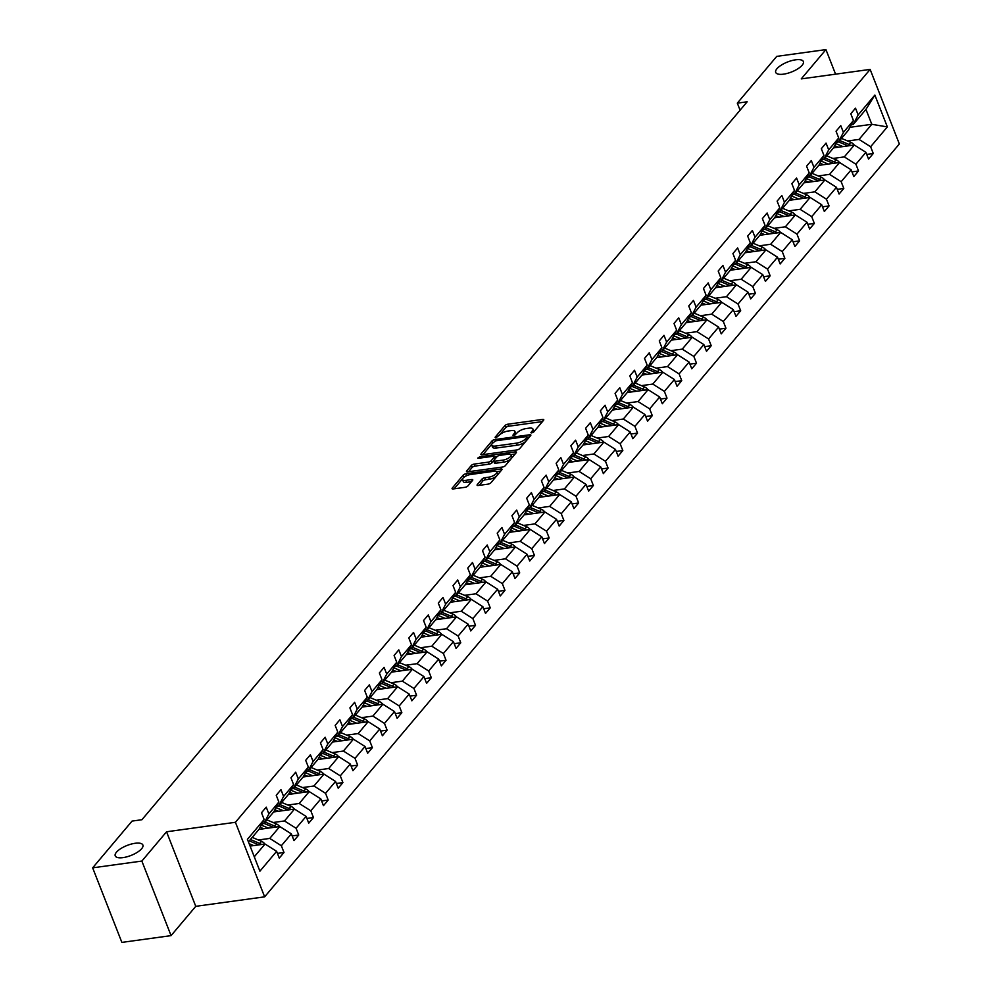 <?xml version="1.0" encoding="UTF-8"?>
<svg xmlns="http://www.w3.org/2000/svg" width="992" height="992" viewBox="0 0 992 992"><rect width="100%" height="100%" fill="white"/><g stroke="black" fill="none" stroke-linecap="round" stroke-linejoin="round"><path stroke-width="1.49" d="M135.098 843.287A14.855 5.369 -21.4 0 0 120.801 848.606A14.855 5.369 -21.4 0 0 115.221 855.873A14.855 5.369 -21.4 0 0 123.008 857.621A14.855 5.369 -21.4 0 0 137.305 852.302A14.855 5.369 -21.4 0 0 142.885 845.035A14.855 5.369 -21.4 0 0 135.098 843.287M795.584 59.818A14.855 5.369 -21.4 0 0 781.287 65.137A14.855 5.369 -21.4 0 0 775.707 72.416A14.855 5.369 -21.4 0 0 783.494 74.164A14.855 5.369 -21.4 0 0 797.791 68.845A14.855 5.369 -21.4 0 0 803.371 61.566A14.855 5.369 -21.4 0 0 795.584 59.818M531.737 432.909L533.733 431.954L543.579 420.261A2.282 0.818 -21.4 0 0 543.777 419.703A2.282 0.818 -21.4 0 0 542.574 419.43L507.805 424.216A2.282 0.818 -21.4 0 0 504.953 425.593L495.095 437.274L495.802 437.856L499.075 435.389A7.291 2.641 -21.4 0 1 508.226 431.012L511.128 430.615A7.291 2.641 -21.4 0 1 514.947 431.47A7.291 2.641 -21.4 0 1 514.34 433.281L512.926 435.19L513.769 435.376L517.043 432.909A7.291 2.641 -21.4 0 1 526.194 428.544L529.083 428.147A7.291 2.641 -21.4 0 1 532.915 429.003A7.291 2.641 -21.4 0 1 532.307 430.813L530.894 432.723L531.737 432.909M477.264 484.654A2.282 0.818 -21.4 0 0 477.078 485.212A2.282 0.818 -21.4 0 0 478.268 485.485L488.027 484.146A2.282 0.818 -21.4 0 0 490.891 482.782L501.828 469.799A2.282 0.818 -21.4 0 0 502.014 469.241A2.282 0.818 -21.4 0 0 500.824 468.968L466.042 473.754A2.282 0.818 -21.4 0 0 463.19 475.118L452.253 488.101A2.282 0.818 -21.4 0 0 452.067 488.659A2.282 0.818 -21.4 0 0 453.257 488.932L465.037 487.308A2.282 0.818 -21.4 0 0 467.902 485.944L472.576 480.388A2.282 0.818 -21.4 0 0 472.775 479.818A2.282 0.818 -21.4 0 0 471.572 479.558L465.732 480.364A6.101 2.207 -21.4 0 1 462.532 479.644A6.101 2.207 -21.4 0 1 464.826 476.656A6.101 2.207 -21.4 0 1 470.692 474.474L493.582 471.324A6.101 2.207 -21.4 0 1 496.781 472.043A6.101 2.207 -21.4 0 1 494.487 475.032A6.101 2.207 -21.4 0 1 488.622 477.202L484.803 477.735A2.282 0.818 -21.4 0 0 481.951 479.099L477.264 484.654L477.598 485.497M166.544 831.78L141.856 861.068L92.653 867.839L121.867 942.4L171.07 935.63L195.759 906.328L264.641 896.842L235.426 822.294L166.544 831.78L195.759 906.328M835.574 74.164L825.939 49.6L801.251 78.889L870.133 69.403L235.426 822.294M825.939 49.6L776.748 56.37L737.316 103.143L740.082 110.186M92.653 867.839L132.072 821.078L141.918 819.727L747.162 101.792L737.316 103.143M516.857 449.946A2.282 0.818 -21.4 0 0 519.709 448.582L530.658 435.6A2.282 0.818 -21.4 0 0 530.844 435.042A2.282 0.818 -21.4 0 0 529.654 434.769L494.872 439.555A2.282 0.818 -21.4 0 0 492.02 440.932L481.083 453.902A2.282 0.818 -21.4 0 0 480.884 454.46A2.282 0.818 -21.4 0 0 482.087 454.733L516.857 449.946M516.237 452.699L505.3 465.682A2.282 0.818 -21.4 0 1 502.436 467.046L467.666 471.832A2.282 0.818 -21.4 0 1 466.476 471.56A2.282 0.818 -21.4 0 1 466.662 471.002L471.349 465.446A2.282 0.818 -21.4 0 1 474.201 464.082L488.312 462.136A2.282 0.818 -21.4 0 0 491.164 460.772L494.276 457.089A2.282 0.818 -21.4 0 0 494.462 456.518A2.282 0.818 -21.4 0 0 493.26 456.258L478.578 458.279L477.747 458.093L479.88 456.742L515.232 451.868A2.282 0.818 -21.4 0 1 516.423 452.141A2.282 0.818 -21.4 0 1 516.237 452.699M141.856 861.068L171.07 935.63M277.425 853.405L283.997 852.5L279.273 858.092L276.632 851.347L259.916 871.174L247.43 839.331L264.145 819.504L259.197 829.114L248.434 841.886M264.641 896.842L899.347 143.964L870.133 69.403M268.869 813.911L278.876 802.032L273.928 811.63L263.922 823.509L268.869 813.911L266.228 807.153L261.504 812.758L264.145 819.504M278.876 802.032L276.235 795.286L280.959 789.682L283.6 796.427L293.607 784.56L290.966 777.815L295.69 772.21L298.332 778.956L308.351 767.089L305.697 760.331L310.422 754.738L313.063 761.484L323.082 749.605L320.428 742.859L325.153 737.254L327.794 744.012L337.813 732.133L335.16 725.388L339.884 719.783L342.525 726.528L352.544 714.662L349.891 707.904L354.615 702.311L357.269 709.057L367.276 697.19L364.622 690.432L369.346 684.827L372 691.585L382.007 679.706L379.366 672.96L384.078 667.356L386.731 674.114L396.738 662.234L394.097 655.489L398.809 649.884L401.462 656.63L411.469 644.763L408.828 638.005L413.54 632.412L416.194 639.158L426.2 627.279L423.559 620.533L428.284 614.928L430.925 621.686L440.932 609.807L438.29 603.062L443.015 597.457L445.656 604.202L455.663 592.336L453.022 585.578L457.746 579.985L460.387 586.731L470.394 574.864L467.753 568.106L472.477 562.501L475.118 569.259L485.125 557.38L482.484 550.634L487.208 545.03L489.85 551.788L499.856 539.908L497.215 533.163L501.94 527.558L504.581 534.304L514.588 522.437L511.946 515.679L516.671 510.086L519.312 516.832L529.331 504.953L526.678 498.207L531.402 492.602L534.043 499.36L544.062 487.481L541.409 480.736L546.133 475.131L548.774 481.889L558.794 470.01L556.14 463.264L560.864 457.659L563.506 464.405L573.525 452.538L570.871 445.78L575.596 440.188L578.249 446.933L588.256 435.054L585.602 428.308L590.327 422.704L592.98 429.462L602.987 417.582L600.346 410.837L605.058 405.232L607.712 411.978L617.718 400.111L615.077 393.353L619.789 387.76L622.443 394.506L632.45 382.639L629.808 375.881L634.52 370.276L637.174 377.034L647.181 365.155L644.54 358.41L649.264 352.805L651.905 359.563L661.912 347.684L659.271 340.938L663.995 335.333L666.636 342.079L676.643 330.212L674.002 323.454L678.726 317.862L681.368 324.607L691.374 312.728L688.733 305.982L693.458 300.378L696.099 307.136L706.106 295.256L703.464 288.511L708.189 282.906L710.83 289.652L720.837 277.785L718.196 271.027L722.92 265.434L725.561 272.18L735.568 260.313L732.927 253.555L737.651 247.963L740.292 254.708L750.312 242.829L747.658 236.084L752.382 230.479L755.024 237.237L765.043 225.358L762.389 218.612L767.114 213.007L769.755 219.753L779.774 207.886L777.12 201.128L781.845 195.536L784.486 202.281L794.505 190.402L791.852 183.656L796.576 178.052L799.23 184.81L809.236 172.93L806.583 166.185L811.307 160.58L813.961 167.338L823.968 155.459L821.326 148.713L826.038 143.108L828.692 149.854L838.699 137.987L836.058 131.229L840.77 125.637L843.423 132.382L853.43 120.503L850.789 113.758L855.501 108.153L858.154 114.911L874.87 95.083L887.344 126.914L870.629 146.742L873.27 153.5L868.558 159.092L865.904 152.346L855.898 164.226L858.539 170.971L853.814 176.576L851.173 169.818L841.166 181.697L843.808 188.443L839.083 194.048L836.442 187.29L826.435 199.169L829.076 205.914L824.352 211.519L821.711 204.774L811.704 216.64L814.345 223.398L809.621 228.991L806.98 222.245L796.973 234.124L799.614 240.87L794.89 246.475L792.248 239.717L782.242 251.596L784.883 258.342L780.158 263.946L777.517 257.201L767.51 269.068L770.152 275.826L765.427 281.418L762.786 274.672L752.767 286.539L755.42 293.297L750.696 298.902L748.055 292.144L738.036 304.023L740.689 310.769L735.965 316.374L733.324 309.616L723.304 321.495L725.958 328.24L721.234 333.845L718.592 327.1L708.573 338.966L711.227 345.724L706.502 351.317L703.849 344.571L693.842 356.45L696.496 363.196L691.771 368.801L689.118 362.043L679.111 373.922L681.752 380.668L677.04 386.272L674.386 379.527L664.38 391.394L667.021 398.139L662.309 403.744L659.655 396.998L649.648 408.865L652.29 415.623L647.578 421.216L644.924 414.47L634.917 426.349L637.558 433.095L632.834 438.7L630.193 431.942L620.186 443.821L622.827 450.566L618.103 456.171L615.462 449.426L605.455 461.292L608.096 468.05L603.372 473.643L600.73 466.897L590.724 478.764L593.365 485.522L588.64 491.127L585.999 484.369L575.992 496.248L578.634 502.994L573.909 508.598L571.268 501.84L561.261 513.72L563.902 520.465L559.178 526.07L556.537 519.324L546.53 531.191L549.171 537.949L544.447 543.542L541.806 536.796L531.786 548.675L534.44 555.421L529.716 561.026L527.074 554.268L517.055 566.147L519.709 572.892L514.984 578.497L512.343 571.752L502.324 583.618L504.978 590.376L500.253 595.969L497.612 589.223L487.593 601.09L490.246 607.848L485.522 613.44L482.868 606.695L472.862 618.574L475.515 625.32L470.791 630.924L468.137 624.166L458.13 636.046L460.772 642.791L456.06 648.396L453.406 641.65L443.399 653.517L446.04 660.275L441.328 665.868L438.675 659.122L428.668 671.001L431.309 677.747L426.597 683.352L423.944 676.594L413.937 688.473L416.578 695.218L411.866 700.823L409.212 694.065L399.206 705.944L401.847 712.69L397.122 718.295L394.481 711.549L384.474 723.416L387.116 730.174L382.391 735.766L379.75 729.021L369.743 740.9L372.384 747.646L367.66 753.25L365.019 746.492L355.012 758.372L357.653 765.117L352.929 770.722L350.288 763.976L340.281 775.843L342.922 782.601L338.198 788.194L335.556 781.448L325.55 793.315L328.191 800.073L323.466 805.678L320.825 798.92L310.806 810.799L313.46 817.544L308.735 823.149L306.094 816.391L296.075 828.27L298.728 835.016L294.004 840.621L291.363 833.875L281.344 845.742L283.997 852.5M258.949 829.411L279.781 826.547L269.762 838.426L258.379 839.988M269.762 838.426L281.344 845.742M279.781 826.547L291.363 833.875M261.95 823.782L263.922 823.509M273.68 811.94L294.512 809.075L284.493 820.942L273.11 822.517M284.493 820.942L296.075 828.27M294.512 809.075L306.094 816.391M293.607 784.56L288.66 794.158L278.653 806.037L283.6 796.427M276.681 806.31L278.653 806.037M288.412 794.468L309.244 791.591L299.224 803.47L287.841 805.045M299.224 803.47L310.806 810.799M309.244 791.591L320.825 798.92M308.351 767.089L303.391 776.686L293.384 788.566L298.332 778.956M291.412 788.826L293.384 788.566M303.143 776.996L323.975 774.12L313.956 785.999L302.572 787.561M313.956 785.999L325.55 793.315M323.975 774.12L335.556 781.448M323.082 749.605L318.134 759.215L308.115 771.082L313.063 761.484M306.144 771.354L308.115 771.082M317.874 759.512L338.706 756.648L328.699 768.515L317.304 770.09M328.699 768.515L340.281 775.843M338.706 756.648L350.288 763.976M337.813 732.133L332.866 741.731L322.846 753.61L327.794 744.012M320.875 753.883L322.846 753.61M332.605 742.041L353.437 739.176L343.43 751.043L332.035 752.618M343.43 751.043L355.012 758.372M353.437 739.176L365.019 746.492M352.544 714.662L347.597 724.259L337.578 736.138L342.525 726.528M335.606 736.411L337.578 736.138M347.336 724.569L368.168 721.692L358.162 733.572L346.766 735.134M358.162 733.572L369.743 740.9M368.168 721.692L379.75 729.021M367.276 697.19L362.328 706.788L352.309 718.654L357.269 709.057M350.337 718.927L352.309 718.654M362.068 707.085L382.9 704.221L372.893 716.1L361.497 717.662M372.893 716.1L384.474 723.416M382.9 704.221L394.481 711.549M382.007 679.706L377.059 689.316L367.04 701.183L372 691.585M365.068 701.456L367.04 701.183M376.799 689.614L397.631 686.749L387.624 698.616L376.228 700.191M387.624 698.616L399.206 705.944M397.631 686.749L409.212 694.065M396.738 662.234L391.79 671.832L381.784 683.711L386.731 674.114M379.8 683.984L381.784 683.711M391.53 672.142L412.362 669.278L402.355 681.144L390.96 682.719M402.355 681.144L413.937 688.473M412.362 669.278L423.944 676.594M411.469 644.763L406.522 654.36L396.515 666.24L401.462 656.63M394.531 666.512L396.515 666.24M406.261 654.67L427.093 651.794L417.086 663.673L405.691 665.235M417.086 663.673L428.668 671.001M427.093 651.794L438.675 659.122M426.2 627.279L421.253 636.889L411.246 648.756L416.194 639.158M409.262 649.028L411.246 648.756M420.992 637.186L441.824 634.322L431.818 646.201L420.422 647.764M431.818 646.201L443.399 653.517M441.824 634.322L453.406 641.65M440.932 609.807L435.984 619.405L425.977 631.284L430.925 621.686M423.993 631.557L425.977 631.284M435.724 619.715L456.556 616.85L446.549 628.717L435.153 630.292M446.549 628.717L458.13 636.046M456.556 616.85L468.137 624.166M455.663 592.336L450.715 601.933L440.708 613.812L445.656 604.202M438.737 614.085L440.708 613.812M450.455 602.243L471.287 599.366L461.28 611.246L449.897 612.808M461.28 611.246L472.862 618.574M471.287 599.366L482.868 606.695M470.394 574.864L465.446 584.462L455.44 596.328L460.387 586.731M453.468 596.601L455.44 596.328M465.186 584.759L486.018 581.895L476.011 593.774L464.628 595.336M476.011 593.774L487.593 601.09M486.018 581.895L497.612 589.223M485.125 557.38L480.178 566.99L470.171 578.857L475.118 569.259M468.199 579.13L470.171 578.857M479.917 567.288L500.762 564.423L490.742 576.29L479.359 577.865M490.742 576.29L502.324 583.618M500.762 564.423L512.343 571.752M499.856 539.908L494.909 549.506L484.902 561.385L489.85 551.788M482.93 561.658L484.902 561.385M494.661 549.816L515.493 546.952L505.474 558.818L494.09 560.393M505.474 558.818L517.055 566.147M515.493 546.952L527.074 554.268M514.588 522.437L509.64 532.034L499.633 543.914L504.581 534.304M497.662 544.186L499.633 543.914M509.392 532.344L530.224 529.468L520.205 541.347L508.822 542.909M520.205 541.347L531.786 548.675M530.224 529.468L541.806 536.796M529.331 504.953L524.371 514.563L514.364 526.43L519.312 516.832M512.393 526.702L514.364 526.43M524.123 514.86L544.955 511.996L534.936 523.875L523.553 525.438M534.936 523.875L546.53 531.191M544.955 511.996L556.537 519.324M544.062 487.481L539.102 497.079L529.096 508.958L534.043 499.36M527.124 509.231L529.096 508.958M538.854 497.389L559.686 494.524L549.68 506.391L538.284 507.966M549.68 506.391L561.261 513.72M559.686 494.524L571.268 501.84M558.794 470.01L553.846 479.607L543.827 491.486L548.774 481.889M541.855 491.759L543.827 491.486M553.586 479.917L574.418 477.04L564.411 488.92L553.015 490.494M564.411 488.92L575.992 496.248M574.418 477.04L585.999 484.369M573.525 452.538L568.577 462.136L558.558 474.015L563.506 464.405M556.586 474.275L558.558 474.015M568.317 462.446L589.149 459.569L579.142 471.448L567.746 473.01M579.142 471.448L590.724 478.764M589.149 459.569L600.73 466.897M588.256 435.054L583.308 444.664L573.289 456.531L578.249 446.933M571.318 456.804L573.289 456.531M583.048 444.962L603.88 442.097L593.873 453.964L582.478 455.539M593.873 453.964L605.455 461.292M603.88 442.097L615.462 449.426M602.987 417.582L598.04 427.18L588.02 439.059L592.98 429.462M586.049 439.332L588.02 439.059M597.779 427.49L618.611 424.626L608.604 436.492L597.209 438.067M608.604 436.492L620.186 443.821M618.611 424.626L630.193 431.942M617.718 400.111L612.771 409.708L602.764 421.588L607.712 411.978M600.78 421.86L602.764 421.588M612.51 410.018L633.342 407.142L623.336 419.021L611.94 420.583M623.336 419.021L634.917 426.349M633.342 407.142L644.924 414.47M632.45 382.639L627.502 392.237L617.495 404.104L622.443 394.506M615.511 404.376L617.495 404.104M627.242 392.534L648.074 389.67L638.067 401.549L626.671 403.112M638.067 401.549L649.648 408.865M648.074 389.67L659.655 396.998M647.181 365.155L642.233 374.765L632.226 386.632L637.174 377.034M630.242 386.905L632.226 386.632M641.973 375.063L662.805 372.198L652.798 384.065L641.402 385.64M652.798 384.065L664.38 391.394M662.805 372.198L674.386 379.527M661.912 347.684L656.964 357.281L646.958 369.16L651.905 359.563M644.974 369.433L646.958 369.16M656.704 357.591L677.536 354.727L667.529 366.594L656.134 368.168M667.529 366.594L679.111 373.922M677.536 354.727L689.118 362.043M676.643 330.212L671.696 339.81L661.689 351.689L666.636 342.079M659.717 351.962L661.689 351.689M671.435 340.12L692.267 337.243L682.26 349.122L670.865 350.684M682.26 349.122L693.842 356.45M692.267 337.243L703.849 344.571M691.374 312.728L686.427 322.338L676.42 334.205L681.368 324.607M674.448 334.478L676.42 334.205M686.166 322.636L706.998 319.771L696.992 331.65L685.608 333.213M696.992 331.65L708.573 338.966M706.998 319.771L718.592 327.1M706.106 295.256L701.158 304.854L691.151 316.733L696.099 307.136M689.18 317.006L691.151 316.733M700.898 305.164L721.742 302.3L711.723 314.166L700.34 315.741M711.723 314.166L723.304 321.495M721.742 302.3L733.324 309.616M720.837 277.785L715.889 287.382L705.882 299.262L710.83 289.652M703.911 299.534L705.882 299.262M715.641 287.692L736.473 284.816L726.454 296.695L715.071 298.27M726.454 296.695L738.036 304.023M736.473 284.816L748.055 292.144M735.568 260.313L730.62 269.911L720.614 281.778L725.561 272.18M718.642 282.05L720.614 281.778M730.372 270.221L751.204 267.344L741.185 279.223L729.802 280.786M741.185 279.223L752.767 286.539M751.204 267.344L762.786 274.672M750.312 242.829L745.352 252.439L735.345 264.306L740.292 254.708M733.373 264.579L735.345 264.306M745.104 252.737L765.936 249.872L755.916 261.739L744.533 263.314M755.916 261.739L767.51 269.068M765.936 249.872L777.517 257.201M765.043 225.358L760.083 234.955L750.076 246.834L755.024 237.237M748.104 247.107L750.076 246.834M759.835 235.265L780.667 232.401L770.66 244.268L759.264 245.842M770.66 244.268L782.242 251.596M780.667 232.401L792.248 239.717M779.774 207.886L774.826 217.484L764.807 229.363L769.755 219.753M762.836 229.636L764.807 229.363M774.566 217.794L795.398 214.917L785.391 226.796L773.996 228.358M785.391 226.796L796.973 234.124M795.398 214.917L806.98 222.245M794.505 190.402L789.558 200.012L779.538 211.879L784.486 202.281M777.567 212.152L779.538 211.879M789.297 200.31L810.129 197.445L800.122 209.324L788.727 210.887M800.122 209.324L811.704 216.64M810.129 197.445L821.711 204.774M809.236 172.93L804.289 182.54L794.27 194.407L799.23 184.81M792.298 194.68L794.27 194.407M804.028 182.838L824.86 179.974L814.854 191.84L803.458 193.415M814.854 191.84L826.435 199.169M824.86 179.974L836.442 187.29M823.968 155.459L819.02 165.056L809.001 176.936L813.961 167.338M807.029 177.208L809.001 176.936M818.76 165.366L839.592 162.49L829.585 174.369L818.189 175.944M829.585 174.369L841.166 181.697M839.592 162.49L851.173 169.818M838.699 137.987L833.751 147.585L823.744 159.464L828.692 149.854M821.76 159.724L823.744 159.464M833.491 147.895L854.323 145.018L844.316 156.897L832.92 158.46M844.316 156.897L855.898 164.226M854.323 145.018L865.904 152.346M853.43 120.503L848.482 130.113L838.476 141.98L843.423 132.382M836.492 142.253L838.476 141.98M849.921 127.311L871.794 124.298L859.047 139.426L847.652 140.988M859.047 139.426L870.629 146.742M887.344 126.914L871.794 124.298L865.954 109.38L853.207 124.508L858.154 114.911M851.223 124.781L853.207 124.508M254.274 856.79L265.05 844.018L250.083 846.077M865.954 109.38L874.87 95.083M265.05 844.018L276.632 851.347M866.71 154.405L873.27 153.5M851.979 171.876L858.539 170.971M837.248 189.348L843.808 188.443M822.517 206.82L829.076 205.914M807.786 224.304L814.345 223.398M793.054 241.775L799.614 240.87M778.323 259.247L784.883 258.342M763.592 276.718L770.152 275.826M748.861 294.202L755.42 293.297M734.117 311.674L740.689 310.769M719.386 329.146L725.958 328.24M704.655 346.63L711.227 345.724M689.924 364.101L696.496 363.196M675.192 381.573L681.752 380.668M660.461 399.044L667.021 398.139M645.73 416.528L652.29 415.623M630.999 434L637.558 433.095M616.268 451.472L622.827 450.566M601.536 468.943L608.096 468.05M586.805 486.427L593.365 485.522M572.074 503.899L578.634 502.994M557.343 521.37L563.902 520.465M542.612 538.854L549.171 537.949M527.88 556.326L534.44 555.421M513.149 573.798L519.709 572.892M498.406 591.269L504.978 590.376M483.674 608.753L490.246 607.848M468.943 626.225L475.515 625.32M454.212 643.696L460.772 642.791M439.481 661.18L446.04 660.275M424.75 678.652L431.309 677.747M410.018 696.124L416.578 695.218M395.287 713.595L401.847 712.69M380.556 731.079L387.116 730.174M365.825 748.551L372.384 747.646M351.094 766.022L357.653 765.117M336.362 783.494L342.922 782.601M321.631 800.978L328.191 800.073M306.9 818.45L313.46 817.544M292.169 835.921L298.728 835.016M533.584 432.103A7.291 2.641 -21.4 0 0 533.696 431.012L532.915 429.003M515.617 434.583A7.291 2.641 -21.4 0 0 515.741 433.492L514.947 431.47M542.488 421.575L508.598 426.238A2.282 0.818 -21.4 0 0 505.734 427.602L499.745 434.707M491.908 444.007L482.968 454.609M529.554 436.914L527.236 437.224M526.926 437.187L526.219 436.604L495.702 440.808L492.354 443.362A7.291 2.641 -21.4 0 0 491.747 445.16A7.291 2.641 -21.4 0 0 495.578 446.028L516.435 443.151A7.291 2.641 -21.4 0 0 525.586 438.786L526.926 437.187L527.682 439.121M491.747 445.16L492.54 447.181A7.291 2.641 -21.4 0 0 496.36 448.037L495.578 446.028M525.698 441.477A7.291 2.641 -21.4 0 1 517.229 445.172L496.36 448.037M468.559 471.708L472.13 467.455L471.349 465.446M493.669 460.747L491.958 462.793A2.282 0.818 -21.4 0 1 489.093 464.157L474.994 466.091A2.282 0.818 -21.4 0 0 472.13 467.455M495.256 458.75A2.282 0.818 -21.4 0 0 495.256 458.54L494.462 456.518M494.586 456.841L497.215 456.469M510.83 454.596L515.146 454.001M502.944 460.127A6.101 2.207 -21.4 0 0 508.809 457.944A6.101 2.207 -21.4 0 0 511.091 454.956A6.101 2.207 -21.4 0 0 507.904 454.237L499.832 455.353A2.282 0.818 -21.4 0 0 496.98 456.717L493.867 460.4A2.282 0.818 -21.4 0 0 493.681 460.97A2.282 0.818 -21.4 0 0 494.872 461.23L502.944 460.127L503.725 462.136A6.101 2.207 -21.4 0 0 511.178 458.701M511.55 458.267A6.101 2.207 -21.4 0 0 511.884 456.977L511.091 454.956M494.661 462.421A2.282 0.818 -21.4 0 0 494.475 462.979A2.282 0.818 -21.4 0 0 495.665 463.252L494.872 461.23M503.725 462.136L495.665 463.252M496.434 476.185A6.101 2.207 -21.4 0 1 489.416 479.223L485.596 479.744A2.282 0.818 -21.4 0 0 482.732 481.108L479.161 485.361M497.463 474.982A6.101 2.207 -21.4 0 0 497.562 474.052L496.781 472.043M462.532 479.644L463.326 481.653A6.101 2.207 -21.4 0 0 466.525 482.372L465.732 480.364M471.485 481.69L466.525 482.372M466.153 475.924A2.282 0.818 -21.4 0 0 463.983 477.14L463.661 477.512M462.644 478.714L454.138 488.808M500.724 471.101L496.508 471.684M854.162 145.043A6.15 4.774 -139.9 0 0 850.814 142.327L841.501 138.384M842.927 146.593L835.934 143.629A17.757 13.776 -139.9 0 0 835.81 143.58M838.265 147.238L835.388 146.01A14.744 11.433 -139.9 0 0 834.694 145.737M850.789 145.502A6.15 4.774 -139.9 0 0 849.028 144.448L839.703 140.517M838.575 141.856L847.887 145.799A6.15 4.774 40.1 0 1 848.073 145.886M839.43 162.514A6.15 4.774 -139.9 0 0 836.082 159.799L826.77 155.868M828.196 164.064L821.202 161.101A17.757 13.776 -139.9 0 0 821.078 161.051M823.534 164.709L820.657 163.494A14.744 11.433 -139.9 0 0 819.962 163.221M836.058 162.986A6.15 4.774 -139.9 0 0 834.284 161.932L824.972 157.988M823.844 159.34L833.156 163.271A6.15 4.774 40.1 0 1 833.342 163.358M824.699 179.998A6.15 4.774 -139.9 0 0 821.351 177.27L812.039 173.34M813.465 181.536L806.471 178.585A17.757 13.776 -139.9 0 0 806.347 178.535M808.802 182.181L805.926 180.966A14.744 11.433 -139.9 0 0 805.231 180.693M821.326 180.457A6.15 4.774 -139.9 0 0 819.553 179.403L810.241 175.46M809.112 176.812L818.425 180.742A6.15 4.774 40.1 0 1 818.611 180.829M809.956 197.47A6.15 4.774 -139.9 0 0 806.62 194.754L797.308 190.811M798.734 199.02L791.74 196.056A17.757 13.776 -139.9 0 0 791.616 196.007M794.071 199.652L791.194 198.437A14.744 11.433 -139.9 0 0 790.5 198.164M806.595 197.929A6.15 4.774 -139.9 0 0 804.822 196.875L795.51 192.944M794.381 194.283L803.694 198.226A6.15 4.774 40.1 0 1 803.88 198.301M795.224 214.942A6.15 4.774 -139.9 0 0 791.889 212.226L782.576 208.283M784.002 216.492L777.009 213.528A17.757 13.776 -139.9 0 0 776.885 213.478M779.34 217.136L776.463 215.921A14.744 11.433 -139.9 0 0 775.769 215.636M791.864 215.413A6.15 4.774 -139.9 0 0 790.091 214.359L780.778 210.416M779.65 211.755L788.962 215.698A6.15 4.774 40.1 0 1 789.148 215.785M780.493 232.413A6.15 4.774 -139.9 0 0 777.158 229.698L767.845 225.767M769.271 233.963L762.278 231.012A17.757 13.776 -139.9 0 0 762.154 230.95M764.609 234.608L761.732 233.393A14.744 11.433 -139.9 0 0 761.038 233.12M777.133 232.884A6.15 4.774 -139.9 0 0 775.36 231.83L766.047 227.887M764.919 229.239L774.231 233.17A6.15 4.774 40.1 0 1 774.417 233.256M765.762 249.897A6.15 4.774 -139.9 0 0 762.426 247.169L753.114 243.238M754.54 251.435L747.546 248.484A17.757 13.776 -139.9 0 0 747.422 248.434M749.878 252.08L747.001 250.864A14.744 11.433 -139.9 0 0 746.306 250.592M762.402 250.356A6.15 4.774 -139.9 0 0 760.628 249.302L751.316 245.371M750.188 246.71L759.5 250.654A6.15 4.774 40.1 0 1 759.686 250.728M751.031 267.369A6.15 4.774 -139.9 0 0 747.695 264.653L738.383 260.71M739.809 268.919L732.815 265.955A17.757 13.776 -139.9 0 0 732.691 265.906M735.146 269.551L732.27 268.336A14.744 11.433 -139.9 0 0 731.575 268.063M747.67 267.828A6.15 4.774 -139.9 0 0 745.897 266.774L736.585 262.843M735.456 264.182L744.769 268.125A6.15 4.774 40.1 0 1 744.955 268.212M736.3 284.84A6.15 4.774 -139.9 0 0 732.964 282.125L723.652 278.182M725.078 286.39L718.084 283.427A17.757 13.776 -139.9 0 0 717.96 283.377M720.415 287.035L717.538 285.82A14.744 11.433 -139.9 0 0 716.844 285.535M732.939 285.312A6.15 4.774 -139.9 0 0 731.166 284.258L721.854 280.314M720.713 281.666L730.038 285.597A6.15 4.774 40.1 0 1 730.224 285.684M721.568 302.324A6.15 4.774 -139.9 0 0 718.233 299.596L708.908 295.666M710.346 303.862L703.353 300.911A17.757 13.776 -139.9 0 0 703.229 300.861M705.684 304.507L702.807 303.292A14.744 11.433 -139.9 0 0 702.113 303.019M718.208 302.783A6.15 4.774 -139.9 0 0 716.435 301.729L707.122 297.786M705.982 299.138L715.306 303.068A6.15 4.774 40.1 0 1 715.492 303.155M706.837 319.796A6.15 4.774 -139.9 0 0 703.502 317.08L694.177 313.137M695.615 321.334L688.622 318.382A17.757 13.776 -139.9 0 0 688.498 318.333M690.953 321.978L688.076 320.763A14.744 11.433 -139.9 0 0 687.382 320.49M703.477 320.255A6.15 4.774 -139.9 0 0 701.704 319.201L692.391 315.27M691.25 316.609L700.563 320.552A6.15 4.774 40.1 0 1 700.761 320.627M692.106 337.268A6.15 4.774 -139.9 0 0 688.77 334.552L679.446 330.609M680.884 338.818L673.89 335.854A17.757 13.776 -139.9 0 0 673.766 335.804M676.222 339.462L673.345 338.235A14.744 11.433 -139.9 0 0 672.65 337.962M688.746 337.726A6.15 4.774 -139.9 0 0 686.972 336.672L677.66 332.742M676.519 334.081L685.832 338.024A6.15 4.774 40.1 0 1 686.03 338.111M677.375 354.739A6.15 4.774 -139.9 0 0 674.027 352.024L664.714 348.093M666.153 356.289L659.147 353.338A17.757 13.776 -139.9 0 0 659.023 353.276M661.49 356.934L658.601 355.719A14.744 11.433 -139.9 0 0 657.919 355.446M674.014 355.21A6.15 4.774 -139.9 0 0 672.241 354.156L662.929 350.213M661.788 351.565L671.1 355.496A6.15 4.774 40.1 0 1 671.299 355.582M662.644 372.223A6.15 4.774 -139.9 0 0 659.296 369.495L649.983 365.564M651.422 373.761L644.416 370.81A17.757 13.776 -139.9 0 0 644.292 370.76M646.759 374.406L643.87 373.19A14.744 11.433 -139.9 0 0 643.188 372.918M659.283 372.682A6.15 4.774 -139.9 0 0 657.51 371.628L648.198 367.697M647.057 369.036L656.369 372.967A6.15 4.774 40.1 0 1 656.568 373.054M647.912 389.695A6.15 4.774 -139.9 0 0 644.564 386.979L635.252 383.036M636.69 391.245L629.684 388.281A17.757 13.776 -139.9 0 0 629.56 388.232M632.016 391.877L629.139 390.662A14.744 11.433 -139.9 0 0 628.457 390.389M644.552 390.154A6.15 4.774 -139.9 0 0 642.779 389.1L633.454 385.169M632.326 386.508L641.638 390.451A6.15 4.774 40.1 0 1 641.836 390.526M633.181 407.166A6.15 4.774 -139.9 0 0 629.833 404.451L620.521 400.508M621.959 408.716L614.953 405.753A17.757 13.776 -139.9 0 0 614.829 405.703M617.284 409.361L614.408 408.146A14.744 11.433 -139.9 0 0 613.713 407.861M629.808 407.638A6.15 4.774 -139.9 0 0 628.048 406.584L618.723 402.64M617.594 403.98L626.907 407.923A6.15 4.774 40.1 0 1 627.093 408.01M618.45 424.638A6.15 4.774 -139.9 0 0 615.102 421.922L605.79 417.992M607.216 426.188L600.222 423.237A17.757 13.776 -139.9 0 0 600.098 423.175M602.553 426.833L599.676 425.618A14.744 11.433 -139.9 0 0 598.982 425.345M615.077 425.109A6.15 4.774 -139.9 0 0 613.304 424.055L603.992 420.112M602.863 421.464L612.176 425.394A6.15 4.774 40.1 0 1 612.362 425.481M603.719 442.122A6.15 4.774 -139.9 0 0 600.371 439.406L591.058 435.463M592.484 443.66L585.491 440.708A17.757 13.776 -139.9 0 0 585.367 440.659M587.822 444.304L584.945 443.089A14.744 11.433 -139.9 0 0 584.251 442.816M600.346 442.581A6.15 4.774 -139.9 0 0 598.573 441.527L589.26 437.596M588.132 438.935L597.444 442.878A6.15 4.774 40.1 0 1 597.63 442.953M588.975 459.594A6.15 4.774 -139.9 0 0 585.64 456.878L576.327 452.935M577.753 461.144L570.76 458.18A17.757 13.776 -139.9 0 0 570.636 458.13M573.091 461.776L570.214 460.561A14.744 11.433 -139.9 0 0 569.52 460.288M585.615 460.052A6.15 4.774 -139.9 0 0 583.842 458.998L574.529 455.068M573.401 456.407L582.713 460.35A6.15 4.774 40.1 0 1 582.899 460.437M574.244 477.065A6.15 4.774 -139.9 0 0 570.908 474.35L561.596 470.419M563.022 478.615L556.028 475.652A17.757 13.776 -139.9 0 0 555.904 475.602M558.36 479.26L555.483 478.045A14.744 11.433 -139.9 0 0 554.788 477.76M570.884 477.536A6.15 4.774 -139.9 0 0 569.11 476.482L559.798 472.539M558.67 473.891L567.982 477.822A6.15 4.774 40.1 0 1 568.168 477.908M559.513 494.549A6.15 4.774 -139.9 0 0 556.177 491.821L546.865 487.89M548.291 496.087L541.297 493.136A17.757 13.776 -139.9 0 0 541.173 493.086M543.628 496.732L540.752 495.516A14.744 11.433 -139.9 0 0 540.057 495.244M556.152 495.008A6.15 4.774 -139.9 0 0 554.379 493.954L545.067 490.011M543.938 491.362L553.251 495.293A6.15 4.774 40.1 0 1 553.437 495.38M544.782 512.021A6.15 4.774 -139.9 0 0 541.446 509.305L532.134 505.362M533.56 513.571L526.566 510.607A17.757 13.776 -139.9 0 0 526.442 510.558M528.897 514.203L526.02 512.988A14.744 11.433 -139.9 0 0 525.326 512.715M541.421 512.48A6.15 4.774 -139.9 0 0 539.648 511.426L530.336 507.495M529.207 508.834L538.52 512.777A6.15 4.774 40.1 0 1 538.706 512.852M530.05 529.492A6.15 4.774 -139.9 0 0 526.715 526.777L517.402 522.834M518.828 531.042L511.835 528.079A17.757 13.776 -139.9 0 0 511.711 528.029M514.166 531.687L511.289 530.46A14.744 11.433 -139.9 0 0 510.595 530.187M526.69 529.951A6.15 4.774 -139.9 0 0 524.917 528.91L515.604 524.966M514.476 526.306L523.788 530.249A6.15 4.774 40.1 0 1 523.974 530.336M515.319 546.964A6.15 4.774 -139.9 0 0 511.984 544.248L502.671 540.318M504.097 548.514L497.104 545.563A17.757 13.776 -139.9 0 0 496.98 545.501M499.435 549.159L496.558 547.944A14.744 11.433 -139.9 0 0 495.864 547.671M511.959 547.435A6.15 4.774 -139.9 0 0 510.186 546.381L500.873 542.438M499.732 543.79L509.057 547.72A6.15 4.774 40.1 0 1 509.243 547.807M500.588 564.448A6.15 4.774 -139.9 0 0 497.252 561.72L487.94 557.789M489.366 565.986L482.372 563.034A17.757 13.776 -139.9 0 0 482.248 562.985M484.704 566.63L481.827 565.415A14.744 11.433 -139.9 0 0 481.132 565.142M497.228 564.907A6.15 4.774 -139.9 0 0 495.454 563.853L486.142 559.922M485.001 561.261L494.326 565.192A6.15 4.774 40.1 0 1 494.512 565.279M485.857 581.92A6.15 4.774 -139.9 0 0 482.521 579.204L473.196 575.261M474.635 583.47L467.641 580.506A17.757 13.776 -139.9 0 0 467.517 580.456M469.972 584.102L467.096 582.887A14.744 11.433 -139.9 0 0 466.401 582.614M482.496 582.378A6.15 4.774 -139.9 0 0 480.723 581.324L471.411 577.394M470.27 578.733L479.595 582.676A6.15 4.774 40.1 0 1 479.781 582.75M471.126 599.391A6.15 4.774 -139.9 0 0 467.79 596.676L458.465 592.732M459.904 600.941L452.91 597.978A17.757 13.776 -139.9 0 0 452.786 597.928M455.241 601.586L452.364 600.371A14.744 11.433 -139.9 0 0 451.67 600.086M467.765 599.862A6.15 4.774 -139.9 0 0 465.992 598.808L456.68 594.865M455.539 596.217L464.851 600.148A6.15 4.774 40.1 0 1 465.05 600.234M456.394 616.875A6.15 4.774 -139.9 0 0 453.046 614.147L443.734 610.216M445.172 618.413L438.166 615.462A17.757 13.776 -139.9 0 0 438.042 615.4M440.51 619.058L437.633 617.842A14.744 11.433 -139.9 0 0 436.939 617.57M453.034 617.334A6.15 4.774 -139.9 0 0 451.261 616.28L441.948 612.337M440.808 613.688L450.12 617.619A6.15 4.774 40.1 0 1 450.318 617.706M441.663 634.347A6.15 4.774 -139.9 0 0 438.315 631.631L429.003 627.688M430.441 635.884L423.435 632.933A17.757 13.776 -139.9 0 0 423.311 632.884M425.779 636.529L422.89 635.314A14.744 11.433 -139.9 0 0 422.208 635.041M438.303 634.806A6.15 4.774 -139.9 0 0 436.53 633.752L427.217 629.821M426.076 631.16L435.389 635.103A6.15 4.774 40.1 0 1 435.587 635.178M426.932 651.818A6.15 4.774 -139.9 0 0 423.584 649.103L414.272 645.16M415.71 653.368L408.704 650.405A17.757 13.776 -139.9 0 0 408.58 650.355M411.035 654.013L408.158 652.786A14.744 11.433 -139.9 0 0 407.476 652.513M423.572 652.277A6.15 4.774 -139.9 0 0 421.798 651.223L412.474 647.292M411.345 648.632L420.658 652.575A6.15 4.774 40.1 0 1 420.856 652.662M412.201 669.29A6.15 4.774 -139.9 0 0 408.853 666.574L399.54 662.644M400.979 670.84L393.973 667.876A17.757 13.776 -139.9 0 0 393.849 667.827M396.304 671.485L393.427 670.27A14.744 11.433 -139.9 0 0 392.745 669.997M408.828 669.761A6.15 4.774 -139.9 0 0 407.067 668.707L397.742 664.764M396.614 666.116L405.926 670.046A6.15 4.774 40.1 0 1 406.112 670.133M397.47 686.774A6.15 4.774 -139.9 0 0 394.122 684.046L384.809 680.115M386.235 688.312L379.242 685.36A17.757 13.776 -139.9 0 0 379.118 685.311M381.573 688.956L378.696 687.741A14.744 11.433 -139.9 0 0 378.002 687.468M394.097 687.233A6.15 4.774 -139.9 0 0 392.336 686.179L383.011 682.236M381.883 683.587L391.195 687.518A6.15 4.774 40.1 0 1 391.381 687.605M382.738 704.246A6.15 4.774 -139.9 0 0 379.39 701.53L370.078 697.587M371.504 705.796L364.51 702.832A17.757 13.776 -139.9 0 0 364.386 702.782M366.842 706.428L363.965 705.213A14.744 11.433 -139.9 0 0 363.27 704.94M379.366 704.704A6.15 4.774 -139.9 0 0 377.592 703.65L368.28 699.72M367.152 701.059L376.464 705.002A6.15 4.774 40.1 0 1 376.65 705.076M368.007 721.717A6.15 4.774 -139.9 0 0 364.659 719.002L355.347 715.058M356.773 723.267L349.779 720.304A17.757 13.776 -139.9 0 0 349.655 720.254M352.11 723.912L349.234 722.697A14.744 11.433 -139.9 0 0 348.539 722.412M364.634 722.188A6.15 4.774 -139.9 0 0 362.861 721.134L353.549 717.191M352.42 718.53L361.733 722.474A6.15 4.774 40.1 0 1 361.919 722.56M353.264 739.189A6.15 4.774 -139.9 0 0 349.928 736.473L340.616 732.542M342.042 740.739L335.048 737.788A17.757 13.776 -139.9 0 0 334.924 737.726M337.379 741.384L334.502 740.168A14.744 11.433 -139.9 0 0 333.808 739.896M349.903 739.66A6.15 4.774 -139.9 0 0 348.13 738.606L338.818 734.663M337.689 736.014L347.002 739.945A6.15 4.774 40.1 0 1 347.188 740.032M338.532 756.673A6.15 4.774 -139.9 0 0 335.197 753.945L325.884 750.014M327.31 758.21L320.317 755.259A17.757 13.776 -139.9 0 0 320.193 755.21M322.648 758.855L319.771 757.64A14.744 11.433 -139.9 0 0 319.077 757.367M335.172 757.132A6.15 4.774 -139.9 0 0 333.399 756.078L324.086 752.147M322.958 753.486L332.27 757.429A6.15 4.774 40.1 0 1 332.456 757.504M323.801 774.144A6.15 4.774 -139.9 0 0 320.466 771.429L311.153 767.486M312.579 775.694L305.586 772.731A17.757 13.776 -139.9 0 0 305.462 772.681M307.917 776.327L305.04 775.112A14.744 11.433 -139.9 0 0 304.346 774.839M320.441 774.603A6.15 4.774 -139.9 0 0 318.668 773.549L309.355 769.618M308.227 770.958L317.539 774.901A6.15 4.774 40.1 0 1 317.725 774.988M309.07 791.616A6.15 4.774 -139.9 0 0 305.734 788.9L296.422 784.957M297.848 793.166L290.854 790.202A17.757 13.776 -139.9 0 0 290.73 790.153M293.186 793.811L290.309 792.596A14.744 11.433 -139.9 0 0 289.614 792.31M305.71 792.087A6.15 4.774 -139.9 0 0 303.936 791.033L294.624 787.09M293.496 788.442L302.808 792.372A6.15 4.774 40.1 0 1 302.994 792.459M294.339 809.1A6.15 4.774 -139.9 0 0 291.003 806.372L281.691 802.441M283.117 810.638L276.123 807.686A17.757 13.776 -139.9 0 0 275.999 807.637M278.454 811.282L275.578 810.067A14.744 11.433 -139.9 0 0 274.883 809.794M290.978 809.559A6.15 4.774 -139.9 0 0 289.205 808.505L279.893 804.562M278.752 805.913L288.077 809.844A6.15 4.774 40.1 0 1 288.263 809.931M279.608 826.572A6.15 4.774 -139.9 0 0 276.272 823.856L266.96 819.913M268.386 828.109L261.392 825.158A17.757 13.776 -139.9 0 0 261.268 825.108M263.723 828.754L260.846 827.539A14.744 11.433 -139.9 0 0 260.152 827.266M276.247 827.03A6.15 4.774 -139.9 0 0 274.474 825.976L265.162 822.046M264.021 823.385L273.346 827.328A6.15 4.774 40.1 0 1 273.532 827.402M264.876 844.043A6.15 4.774 -139.9 0 0 261.541 841.328L252.216 837.384M253.654 845.593L249.141 843.684M261.516 844.502A6.15 4.774 -139.9 0 0 259.743 843.448L250.43 839.517M249.29 840.856L258.614 844.8A6.15 4.774 40.1 0 1 258.8 844.886M532.964 432.5L532.307 430.813M515.009 434.98L514.34 433.281M505.734 427.602L504.953 425.593M508.598 426.238L507.805 424.216M543.12 420.819L542.574 419.43M481.418 454.758L481.083 453.902M492.776 442.866L492.02 440.932M495.392 440.87L494.872 439.555M530.187 436.158L529.654 434.769M517.229 445.172L516.435 443.151M526.343 440.721L525.586 438.786M466.996 471.845L466.662 471.002M474.994 466.091L474.201 464.082M489.093 464.157L488.312 462.136M491.958 462.793L491.164 460.772M495.033 459.023L494.276 457.089M480.388 458.031L479.88 456.742M515.778 453.257L515.232 451.868M482.732 481.108L481.951 479.099M485.596 479.744L484.803 477.735M489.416 479.223L488.622 477.202M472.118 480.934L471.572 479.558M452.588 488.944L452.253 488.101M463.983 477.14L463.19 475.118M466.786 475.627L466.042 473.754M501.357 470.344L500.824 468.968M835.934 143.629L837.174 142.166M849.028 144.448L850.814 142.327M821.202 161.101L822.442 159.638M834.284 161.932L836.082 159.799M806.471 178.585L807.711 177.109M819.553 179.403L821.351 177.27M791.74 196.056L792.98 194.581M804.822 196.875L806.62 194.754M777.009 213.528L778.249 212.065M790.091 214.359L791.889 212.226M762.278 231.012L763.518 229.536M775.36 231.83L777.158 229.698M747.546 248.484L748.786 247.008M760.628 249.302L762.426 247.169M732.815 265.955L734.055 264.492M745.897 266.774L747.695 264.653M718.084 283.427L719.324 281.964M731.166 284.258L732.964 282.125M703.353 300.911L704.593 299.435M716.435 301.729L718.233 299.596M688.622 318.382L689.862 316.907M701.704 319.201L703.502 317.08M673.89 335.854L675.118 334.391M686.972 336.672L688.77 334.552M659.147 353.338L660.387 351.862M672.241 354.156L674.027 352.024M644.416 370.81L645.656 369.334M657.51 371.628L659.296 369.495M629.684 388.281L630.924 386.818M642.779 389.1L644.564 386.979M614.953 405.753L616.193 404.29M628.048 406.584L629.833 404.451M600.222 423.237L601.462 421.761M613.304 424.055L615.102 421.922M585.491 440.708L586.731 439.233M598.573 441.527L600.371 439.406M570.76 458.18L572 456.717M583.842 458.998L585.64 456.878M556.028 475.652L557.268 474.188M569.11 476.482L570.908 474.35M541.297 493.136L542.537 491.66M554.379 493.954L556.177 491.821M526.566 510.607L527.806 509.132M539.648 511.426L541.446 509.305M511.835 528.079L513.075 526.616M524.917 528.91L526.715 526.777M497.104 545.563L498.344 544.087M510.186 546.381L511.984 544.248M482.372 563.034L483.612 561.559M495.454 563.853L497.252 561.72M467.641 580.506L468.881 579.043M480.723 581.324L482.521 579.204M452.91 597.978L454.138 596.514M465.992 598.808L467.79 596.676M438.166 615.462L439.406 613.986M451.261 616.28L453.046 614.147M423.435 632.933L424.675 631.458M436.53 633.752L438.315 631.631M408.704 650.405L409.944 648.942M421.798 651.223L423.584 649.103M393.973 667.876L395.213 666.413M407.067 668.707L408.853 666.574M379.242 685.36L380.482 683.885M392.336 686.179L394.122 684.046M364.51 702.832L365.75 701.369M377.592 703.65L379.39 701.53M349.779 720.304L351.019 718.84M362.861 721.134L364.659 719.002M335.048 737.788L336.288 736.312M348.13 738.606L349.928 736.473M320.317 755.259L321.557 753.784M333.399 756.078L335.197 753.945M305.586 772.731L306.826 771.268M318.668 773.549L320.466 771.429M290.854 790.202L292.094 788.739M303.936 791.033L305.734 788.9M276.123 807.686L277.363 806.211M289.205 808.505L291.003 806.372M261.392 825.158L262.632 823.682M274.474 825.976L276.272 823.856M259.743 843.448L261.541 841.328M527.856 438.811L527.062 436.79M494.475 462.979L493.681 460.97"/></g></svg>
